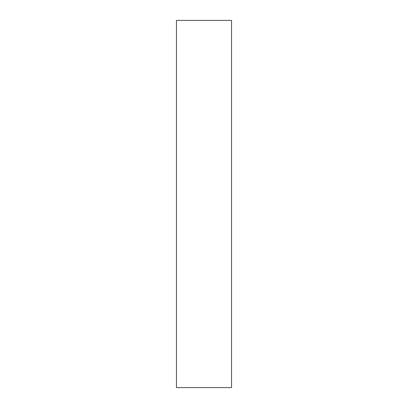 <?xml version="1.0" encoding="UTF-8"?>
<svg xmlns="http://www.w3.org/2000/svg" width="408" height="408" viewBox="0 0 408 408"><rect width="100%" height="100%" fill="white"/><g stroke="black" fill="none" stroke-linecap="round" stroke-linejoin="round"><path stroke-width="0.31" stroke-dasharray="2.04 1.53" d="M231.54 20.4L231.54 387.6L231.54 20.4L176.46 20.4L176.46 387.6L231.54 387.6L176.46 387.6L176.46 20.4L231.54 20.4"/><path stroke-width="0.61" d="M176.46 387.6L176.46 20.4L231.54 20.4L231.54 387.6L176.46 387.6L231.54 387.6L231.54 20.4L176.46 20.4L176.46 387.6"/></g></svg>
